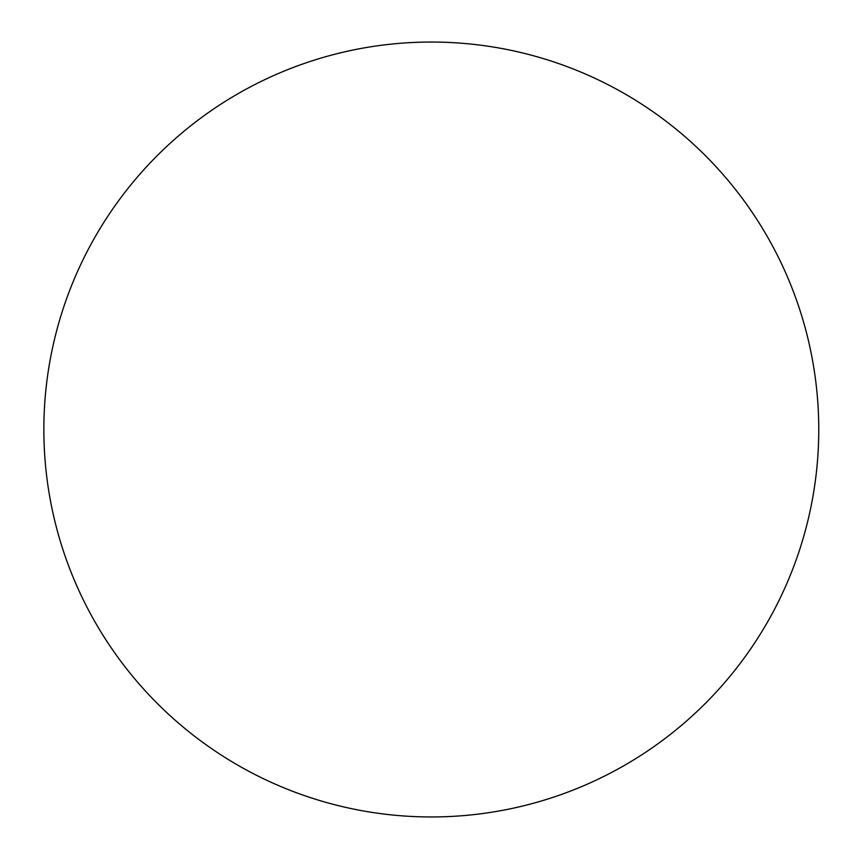 <?xml version="1.0" encoding="UTF-8"?>
<svg xmlns="http://www.w3.org/2000/svg" width="859" height="859" viewBox="0 0 859 859"><rect width="100%" height="100%" fill="white"/><g stroke="black" fill="none" stroke-linecap="round" stroke-linejoin="round"><path stroke-width="1.29" d="M43.852 429.5A387.452 387.452 0 0 0 625.03 765.047A387.452 387.452 0 0 0 625.03 93.953A387.452 387.452 0 0 0 43.852 429.5"/></g></svg>
